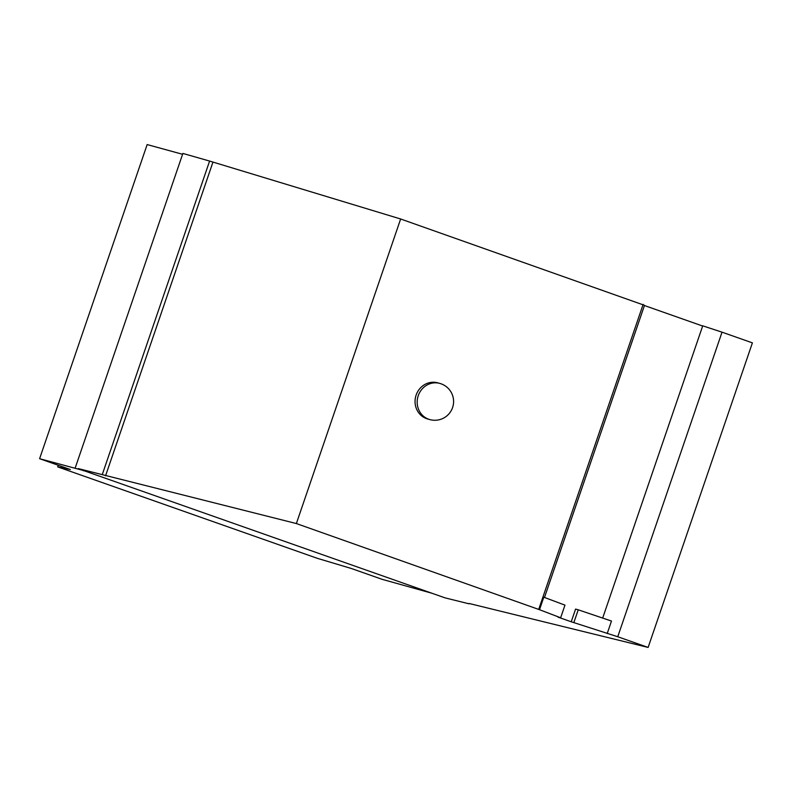 <?xml version="1.0" encoding="UTF-8"?>
<svg xmlns="http://www.w3.org/2000/svg" width="792" height="792" viewBox="0 0 792 792"><rect width="100%" height="100%" fill="white"/><g stroke="black" fill="none" stroke-linecap="round" stroke-linejoin="round"><path stroke-width="1.19" d="M75.339 467.557L182.883 153.43L209.603 161.063L102.247 474.636L78.309 468.607M469.151 603.484L648.123 647.43L617.75 636.738L722.027 332.175L702.722 325.829L602.672 618.067M209.603 161.063L400.643 218.988L644.51 305.326L544.49 597.465M702.653 326.037L644.441 305.534M722.027 332.175L752.4 342.867L648.123 647.43M607.207 633.541L611.483 621.047L578.229 609.81L575.586 609.078L571.24 621.779L617.75 636.738M58.242 465.26L57.687 466.884L317.315 558.32L351.371 568.498L382.09 579.318L432.016 593.267M400.643 218.988L296.366 523.552L539.52 609.701L543.797 597.208L564.973 605.138L560.647 617.78L557.984 617.116L571.24 621.779M538.857 608.949L643.134 304.385M439.788 383.407L437.669 382.823A18.761 17.563 105.3 0 0 416.127 395.089A18.761 17.563 105.3 0 0 427.739 419.017L429.858 419.602A18.761 18.761 0 0 0 452.578 407.583A18.761 18.761 0 0 0 439.788 383.407A18.761 17.563 105.3 0 0 418.255 395.663A18.761 17.563 105.3 0 0 429.858 419.602M182.596 154.291L147.154 144.57L39.6 458.697L70.32 469.517L57.687 466.884M83.328 470.488L39.6 458.697M83.269 470.676L84.051 470.844L83.021 470.359M78.279 468.686L445.074 597.871L469.042 603.811M539.52 609.701L560.647 617.78M296.366 523.552L102.247 474.636M578.229 609.81L573.903 622.443M105.564 475.804L212.919 162.231"/></g></svg>
